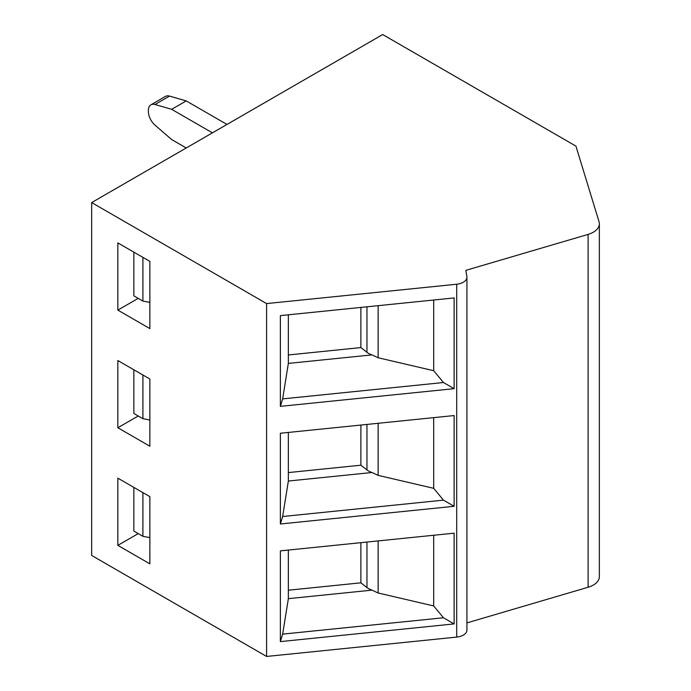 <?xml version="1.0" encoding="UTF-8"?>
<svg xmlns="http://www.w3.org/2000/svg" width="691" height="691" viewBox="0 0 691 691"><rect width="100%" height="100%" fill="white"/><g stroke="black" fill="none" stroke-linecap="round" stroke-linejoin="round"><path stroke-width="1.04" d="M466.926 622.902L588.11 587.255A20.583 11.885 0 0 0 599.347 576.665L599.347 223.798A20.583 11.885 0 0 0 599.037 221.733L575.94 146.121L382.693 34.55L91.653 202.575L266.596 303.582L456.716 284.226A12.352 7.126 0 0 0 466.926 277.203A12.352 7.126 0 0 0 466.866 276.538L465.864 270.345L588.11 234.387A20.583 11.885 0 0 0 599.347 223.798M91.653 202.575L91.653 555.443L266.596 656.45L456.716 637.093A12.352 7.126 0 0 0 466.926 630.071L466.926 277.203M266.596 656.45L266.596 303.582M454.125 388.67L280.373 406.36L280.373 315.623L454.125 297.933L454.125 388.67L443.467 382.52L282.654 398.888L280.373 406.36M454.125 506.296L280.373 523.985L280.373 433.248L454.125 415.559L454.125 506.296L443.467 500.137L282.654 516.514L280.373 523.985M454.125 623.921L280.373 641.602L280.373 550.865L454.125 533.176L454.125 623.921L443.467 617.763L282.654 634.131L280.373 641.602M117.841 242.904L149.861 261.388L149.861 328.605L117.841 310.121L117.841 242.904M117.841 360.529L149.861 379.014L149.861 446.222L117.841 427.746L117.841 360.529M117.841 478.155L149.861 496.639L149.861 563.847L117.841 545.363L117.841 478.155M138.217 298.357L117.841 310.121M133.855 252.146L133.855 295.834L142.907 301.069L149.861 302.373M142.907 301.069L142.907 257.38M138.217 415.982L117.841 427.746M133.855 369.771L133.855 413.46L142.907 418.686L149.861 419.99M142.907 418.686L142.907 374.997M138.217 533.599L117.841 545.363M133.855 487.397L133.855 531.085L142.907 536.311L149.861 537.615M142.907 536.311L142.907 492.623M186.242 147.969L171.662 139.556L154.991 125.123A12.352 7.126 60 0 1 148.375 111.519L148.375 110.456A12.352 7.126 60 0 1 150.94 104.807A12.352 7.126 60 0 1 154.991 104.496L171.662 109.308L212.431 132.845M150.94 104.807L165.486 96.403A12.352 7.126 60 0 1 169.545 96.092L186.216 100.912L226.985 124.449M171.662 109.308L186.216 100.912M282.654 398.888L288.354 363.406L372.008 354.889L378.141 357.748L433.689 370.713L443.467 382.52M288.354 314.811L288.354 363.406M433.689 300.015L433.689 370.713M288.354 354.967L360.883 347.582L366.956 352.306A16.463 9.501 0 0 0 372.008 354.889M360.883 307.426L360.883 347.582M282.654 516.514L288.354 481.031L372.008 472.514L378.141 475.365L433.689 488.33L443.467 500.137M288.354 432.436L288.354 481.031M433.689 417.64L433.689 488.33M288.354 472.584L360.883 465.198L366.956 469.923A16.463 9.501 0 0 0 372.008 472.514M360.883 425.051L360.883 465.198M282.654 634.131L288.354 598.656L372.008 590.14L378.141 592.99L433.689 605.955L443.467 617.763M288.354 550.053L288.354 598.656M433.689 535.257L433.689 605.955M288.354 590.209L360.883 582.824L366.956 587.549A16.463 9.501 0 0 0 372.008 590.14M360.883 542.668L360.883 582.824M588.11 587.255L588.11 234.387M456.716 637.093L456.716 284.226M154.991 104.496L169.545 96.092M378.141 305.672L378.141 357.748M366.956 306.813L366.956 352.306M378.141 423.289L378.141 475.365M366.956 424.429L366.956 469.923M378.141 540.915L378.141 592.99M366.956 542.055L366.956 587.549"/></g></svg>
